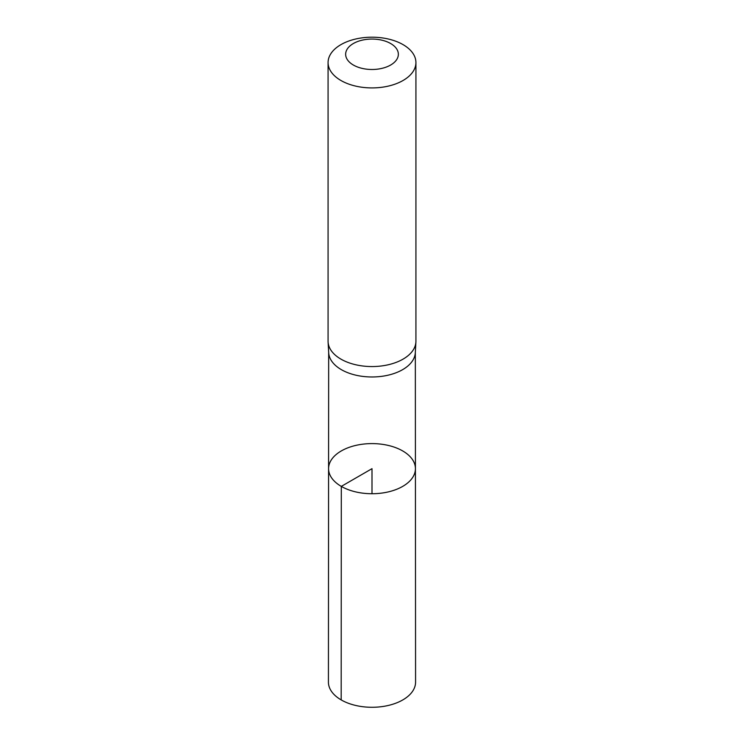 <?xml version="1.0" encoding="UTF-8"?>
<svg xmlns="http://www.w3.org/2000/svg" width="744" height="744" viewBox="0 0 744 744"><rect width="100%" height="100%" fill="white"/><g stroke="black" fill="none" stroke-linecap="round" stroke-linejoin="round"><path stroke-width="1.12" d="M328.095 342.007L328.69 352.758A43.329 25.017 0 0 0 341.357 369.647A43.329 25.017 0 0 0 387.94 375.218A43.329 25.017 0 0 0 415.31 352.758L415.905 342.007A43.924 25.361 180 0 1 388.163 364.783A43.924 25.361 180 0 1 340.938 359.129A43.924 25.361 180 0 1 328.095 342.007A43.924 25.361 180 0 1 328.076 341.198L328.076 62.561A43.924 25.361 180 0 1 372 37.2A43.924 25.361 180 0 1 415.924 62.561A43.924 25.361 180 0 1 388.805 85.988A43.924 25.361 180 0 1 340.938 80.492A43.924 25.361 180 0 1 328.076 62.561M341.301 486.39A43.422 25.064 180 0 1 328.578 468.655A43.422 25.064 180 0 1 372 443.601A43.422 25.064 180 0 1 415.422 468.655A43.422 25.064 180 0 1 388.628 491.821A43.422 25.064 180 0 1 341.301 486.39A43.422 25.064 180 0 1 328.578 468.655L328.42 682.109A43.58 25.166 180 0 0 341.18 699.909A43.58 25.166 180 0 0 388.684 705.368A43.58 25.166 180 0 0 415.58 682.109L415.422 468.655A43.422 25.064 180 0 1 388.628 491.821A43.422 25.064 180 0 1 341.301 486.39M415.924 62.561L415.924 341.198A43.924 25.361 180 0 1 415.905 342.007M353.363 65.035A26.356 15.215 180 0 1 365.183 39.581A26.356 15.215 180 0 1 397.454 58.218A26.356 15.215 180 0 1 353.363 65.035M372 493.737L372 468.664L341.301 486.39L341.18 699.909M328.671 352.349L328.578 468.655M415.329 352.349L415.422 468.655"/></g></svg>
